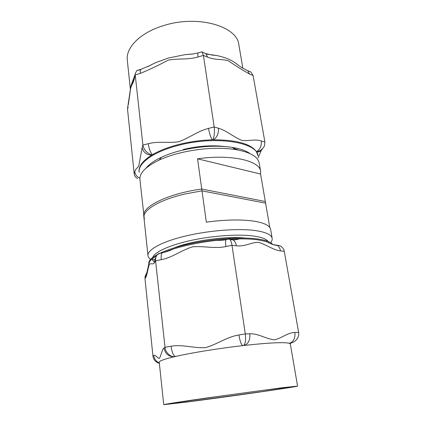 <?xml version="1.0" encoding="UTF-8"?>
<svg xmlns="http://www.w3.org/2000/svg" width="426" height="426" viewBox="0 0 426 426"><rect width="100%" height="100%" fill="white"/><g stroke="black" fill="none" stroke-linecap="round" stroke-linejoin="round"><path stroke-width="0.64" d="M268.763 242.825L268.636 242.405M268.108 241.435C266.287 238.943 261.431 237.138 253.529 236.015C238.496 233.949 212.936 235.658 191.258 240.37C169.548 245.083 154.579 252.048 152.694 257.453M150.596 259.343C149.004 258.236 148.126 256.985 147.966 255.6C147.188 249.801 161.752 241.675 185.683 235.999C209.555 230.306 239.146 228.16 256.015 230.663C266.133 232.245 271.511 234.811 272.155 238.368C272.374 239.747 271.868 241.185 270.643 242.682M191.908 401.276C174.197 403.544 168.808 404.05 175.746 402.799C187.094 400.77 248.273 392.133 274.765 388.847L285.505 387.569C294.883 386.579 282.694 388.603 261.207 391.734L191.908 401.276M186.561 402.08C225.263 397.128 297.737 386.755 297.572 386.1L281.826 387.793L206.216 398.06C179.926 401.83 163.509 404.412 163.728 404.673L186.561 402.08M297.572 386.1L290.33 344.011L289.361 343.319C287.337 342.674 282.369 342.525 274.445 342.871C266.341 343.244 256.234 344.112 244.119 345.475L242.735 345.635C218.719 348.377 191.136 352.861 175.416 356.498L174.506 356.711C164.223 359.15 159.132 360.982 159.239 362.201L163.728 404.673M148.839 263.875L148.802 263.492C148.051 257.959 162.711 250.11 186.758 244.519C210.758 238.922 240.472 236.67 257.373 238.943C265.632 240.083 270.739 241.915 272.704 244.449M229.752 239.236L239.508 238.89C246.409 238.821 252.41 239.114 257.512 239.774L265.984 241.473C266.995 241.952 273.428 245.424 277.246 245.376L277.251 245.376C278.971 246.563 280.068 248.401 280.548 250.882C273.492 250.243 265.856 244.263 258.241 242.319C251.015 242.373 244.62 246.867 236.355 245.802L231.978 245.296L225.902 246.532C214.48 249.013 203.33 245.664 192.302 246.894C181.668 250.153 172.226 257.608 161.3 259.674C160.975 256.425 161.204 254.168 161.986 252.906L161.986 252.906C167.13 251.585 170.698 250.355 172.69 249.215C185.448 245.227 199.975 242.287 216.28 240.392L226.041 239.481M272.155 238.368L270.622 229.454C269.946 225.711 264.562 222.968 254.466 221.232C241.617 219.294 225.572 219.598 206.333 222.154L201.743 189.027C168.009 193.558 141.72 206.786 143.775 215.961L147.966 255.6M201.743 189.027L265.313 201.509L269.78 227.505M148.866 263.769L149.643 261.5L151.773 259.099L156.491 255.861M163.142 252.671L172.69 249.215M226.989 239.412L227.617 239.369M291.581 342.882L289.85 343.292C292.609 342.882 294.957 341.519 296.901 339.202C298.493 336.918 299.073 334.65 298.637 332.397L284.264 251.313L280.548 250.882M171.039 346.258L165.027 347.254L155.57 260.84L154.665 262.373C152.982 265.355 150.942 262.677 149.345 264.386C147.971 267.986 147.146 275.249 145.719 277.47L144.984 278.71L152.955 356.157L153.791 355.54C155.362 354.171 157.471 358.495 159.324 358.426C160.943 356.227 162.029 349.336 163.989 348.021L165.027 347.254C165.197 352.158 170.517 357.292 174.649 356.626L175.416 356.498C173.382 355.694 171.923 352.281 171.039 346.258C182.381 344.176 193.75 348.367 205.444 347.637C216.727 344.629 226.818 336.833 238.917 334.985L245.307 333.925L249.79 333.798C250.264 339.996 248.374 343.888 244.119 345.475L243.544 345.502C245.413 343.99 245.999 340.134 245.307 333.925L231.978 245.296C231.606 242.767 230.951 240.844 230.003 239.518L233.118 239.907C234.827 241.169 235.908 243.134 236.355 245.802M249.79 333.798C258.14 333.404 266.506 339.064 274.333 339.836C281.698 338.393 287.603 332.525 294.856 332.504L298.637 332.397M228.016 239.29L229.46 238.991L230.003 239.518M225.902 246.532C225.445 243.219 225.445 240.951 225.908 239.726L229.46 238.991M229.486 239.007L233.118 239.902M161.3 259.674L155.57 260.84L155.639 258.289C156.012 256.244 157.008 254.684 158.632 253.598L162.237 252.618M273.135 244.599L279.909 245.706C282.427 247.128 283.881 248.997 284.264 251.313M154.665 262.373L154.766 259.785L156.198 256.447M273.604 244.742L279.909 245.706M145.719 277.47L145.825 275.1L146.922 272.358M144.984 278.71L145.117 276.314L146.842 272.661M289.85 343.292L289.361 343.319C293.567 341.838 295.399 338.233 294.856 332.504M243.544 345.502L242.735 345.635C241.238 344.709 239.966 341.157 238.917 334.985M152.955 356.157C153.355 359.533 155.373 361.898 159.02 363.24L159.356 363.33M153.791 355.54C154.292 359.059 156.134 361.509 159.313 362.899M163.989 348.021C165.208 353.878 168.717 356.775 174.506 356.711L174.649 356.626M152.449 258.529C152.354 259.972 153.088 261.26 154.654 262.389M173.632 248.038C191.311 240.781 226.408 235.913 245.397 238.081M146.07 168.142C149.041 164.303 154.196 160.661 161.529 157.21C167.232 154.574 173.776 152.332 181.172 150.484C199.656 146.15 216.701 145.122 232.308 147.391C240.307 148.711 246.26 150.815 250.163 153.695M143.951 217.659C142.657 210.125 159.43 199.762 185.603 193.867L201.993 190.859L197.552 158.818C230.865 153.919 259.881 160.693 260.616 171.311L259.189 163.014C257.943 156.614 250.009 152.114 235.376 149.51C218.602 147.103 200.241 148.232 180.294 152.886C172.322 154.867 165.277 157.269 159.159 160.085C145.788 166.577 139.377 173.068 139.925 179.559L144.345 219.23M238.848 150.138L233.517 148.227M224.923 146.528C211.914 145 198.031 145.985 183.281 149.478M130.34 88.917L127.31 60.263C125.542 47.707 140.229 32.509 163.797 25.544C197.952 14.58 237.426 26.327 238.842 44.789L242.873 68.197M147.795 66.658L154.5 63.123L168.02 58.117L184.793 54.682L193.558 53.921M206.344 54.097L216.248 55.439C223.251 56.855 229.066 58.985 233.693 61.818L237.649 64.688M262.597 148.647C261.388 150.815 259.434 151.975 256.729 152.135L256.942 151.842L256.473 151.709L257.954 155.857C257.576 142.375 216.2 135.447 179.293 145.138C153.877 151.379 137.72 163.254 139.158 172.344L139.084 171.625C138.556 166.284 142.731 160.81 151.613 155.186L152.401 154.713L151.613 155.186C146.358 154.851 143.205 152.295 142.162 147.513L142.902 145.069C143.961 149.995 146.901 153.269 151.715 154.883M261.276 140.979C261.697 145.777 260.1 149.356 256.473 151.709C250.866 143.86 236.542 139.888 213.49 139.797L212.228 139.829C201.067 140.165 190.055 141.677 179.192 144.366C168.414 147.108 159.484 150.559 152.401 154.713C150.389 152.417 149.009 148.749 148.259 143.706C158.36 140.985 168.408 143.386 178.776 141.736C188.803 138.264 197.813 130.99 208.527 128.402C209.411 133.54 210.646 137.348 212.228 139.829L212.947 139.648C214.342 136.405 214.752 132.177 214.182 126.964L218.41 128.221C226.297 130.447 234.098 137.294 241.521 140.276C248.55 141.432 254.327 138.769 261.276 140.979L264.903 142.06L253.097 75.461L250.839 71.941L247.687 70.663M260.616 171.311L260.59 174.032L265.6 203.175L201.993 190.859M127.875 106.814L127.56 109.471L134.179 173.776C134.36 175.778 135.479 177.36 137.529 178.526M134.179 173.776L134.792 171.769C135.937 167.785 137.523 168.595 138.871 165.464L142.162 147.513M253.097 75.461L249.535 74.023C242.724 70.199 235.679 65.801 228.4 60.833C221.515 58.756 215.348 60.332 207.558 57.1L203.426 55.439L198.021 56.977C187.85 60.002 177.967 58.202 168.132 60.172C159.005 65.061 149.744 69.47 140.351 73.405L135.223 74.869L142.902 145.069L148.259 143.706M134.573 77.809L135.207 73.57L134.573 77.809C133.365 83.405 131.836 83.975 130.67 88.209L128.338 104.652M198.021 56.977C197.733 54.959 197.723 53.623 197.999 52.978L202.004 51.828L203.426 55.439L214.182 126.964L208.527 128.402M130.633 87.133L133.737 79.295M134.792 171.769C135.228 174.735 136.932 176.87 139.893 178.18M256.942 151.842C260.419 150.974 262.933 148.946 264.482 145.761L264.903 142.06M212.947 139.648L213.49 139.797C217.132 137.204 218.772 133.343 218.41 128.221M249.535 74.023L247.82 70.711L245.829 69.848M207.558 57.1L205.896 53.628L203.761 52.76M202.004 51.828L200.981 52.121M184.793 54.682L192.76 54.043L198.654 52.787M140.351 73.405C140.138 71.414 140.26 70.077 140.713 69.39L141.661 69.113M135.207 73.57L136.906 70.482L140.495 69.827M127.571 108.204L130.915 85.866L134.866 75.109M197.552 158.818L260.59 174.032M128.098 107.043L127.56 109.471M225.908 239.726C223.368 240.232 220.157 240.456 216.28 240.392M158.632 253.598L161.986 252.906M233.118 239.907C234.438 240.014 236.563 239.678 239.508 238.89M151.773 259.099C152.604 259.594 153.6 259.823 154.766 259.785L155.639 258.289M149.643 261.5L148.605 264.844C148.088 267.102 146.65 274.733 145.825 275.1L145.117 276.314M290.58 343.154L290.154 343.718M232.308 147.391L235.376 149.51M261.324 150.325L258.06 157.876M233.693 61.818L238.379 65.205C241.292 67.393 244.439 69.225 247.82 70.711L250.839 71.941M216.248 55.439L212.372 55.114L205.896 53.628L202.409 52.206M154.5 63.123L150.186 65.466L140.713 69.39L136.906 70.482M161.529 157.21L159.159 160.085"/></g></svg>
